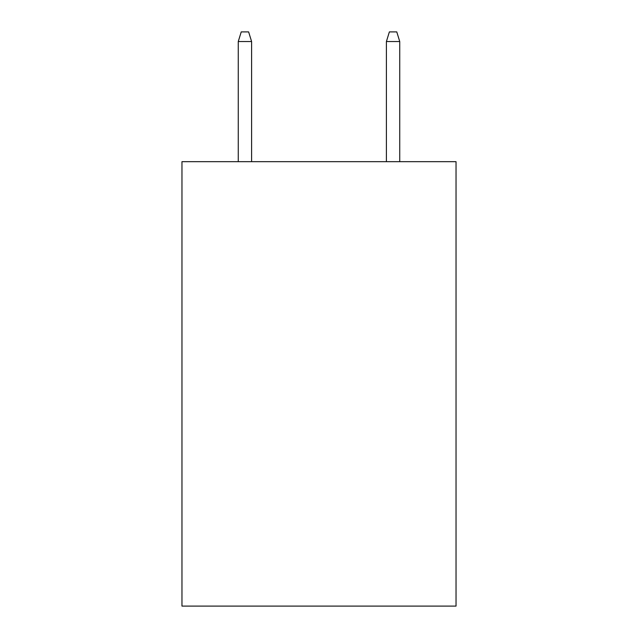<?xml version="1.0" encoding="UTF-8"?>
<svg xmlns="http://www.w3.org/2000/svg" width="638" height="638" viewBox="0 0 638 638"><rect width="100%" height="100%" fill="white"/><g stroke="black" fill="none" stroke-linecap="round" stroke-linejoin="round"><path stroke-width="0.96" d="M456.034 161.669L456.034 606.1L181.966 606.1L181.966 161.669L456.034 161.669M251.595 161.669L251.595 41.526L238.261 41.526L238.261 161.669M238.261 41.526L241.228 31.9L248.629 31.9L251.595 41.526M386.405 41.526L389.371 31.9L396.772 31.9L399.739 41.526L386.405 41.526L386.405 161.669M399.739 41.526L399.739 161.669"/></g></svg>
